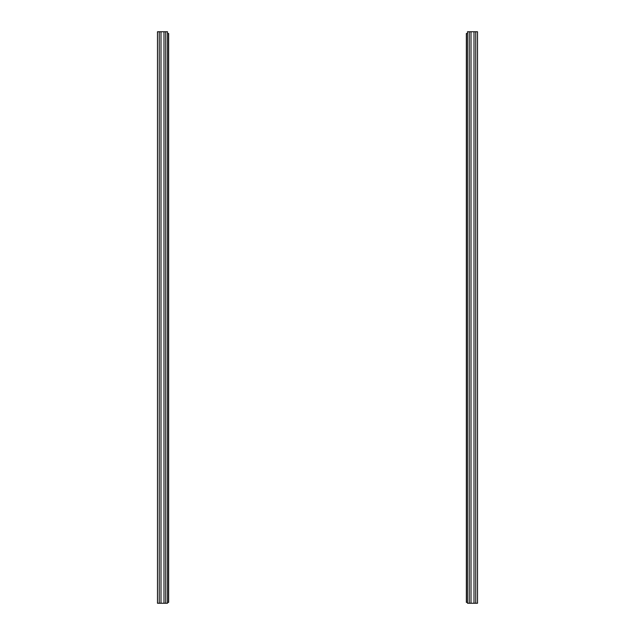 <?xml version="1.0" encoding="UTF-8"?>
<svg xmlns="http://www.w3.org/2000/svg" width="635" height="635" viewBox="0 0 635 635"><rect width="100%" height="100%" fill="white"/><g stroke="black" fill="none" stroke-linecap="round" stroke-linejoin="round"><path stroke-width="0.95" d="M157.48 427.847L157.48 429.824M157.48 433.776L157.48 435.753M159.242 603.25L159.242 31.75L157.48 31.75L157.48 603.25L160.996 603.25L160.996 31.75L165.743 31.75L165.743 603.25L167.505 603.25L167.505 31.75L165.743 31.75M157.48 105.164L157.48 100.767M159.242 31.75L160.996 31.75M160.996 603.25L163.989 603.25L163.989 31.75M163.989 603.25L165.743 603.25M168.648 34.385L168.648 40.1M167.505 33.512L168.648 33.512L168.648 602.369L168.648 40.981M168.648 76.375L168.648 80.328M168.648 71.533L168.648 67.58M168.648 357.727L168.648 361.68M168.648 554.672L168.648 558.625M168.648 602.369L167.505 602.369M477.52 272.217L477.52 103.41M477.52 384.762L477.52 273.979M477.52 520.605L477.52 386.517M477.52 38.783L477.52 31.75L475.758 31.75L475.758 603.25L477.52 603.25L477.52 31.75M477.52 41.775L477.52 100.767M477.52 525.002L477.52 576.874M477.52 581.271L477.52 599.297M477.52 360.14L477.52 359.704M469.257 603.25L469.257 31.75L467.495 31.75L467.495 603.25L471.011 603.25L471.011 31.75L475.758 31.75M469.257 31.75L471.011 31.75M471.011 603.25L474.004 603.25L474.004 31.75M474.004 603.25L475.758 603.25M467.495 603.25L467.495 602.369L466.352 602.369L466.352 33.512L467.495 33.512L467.495 31.75"/></g></svg>

